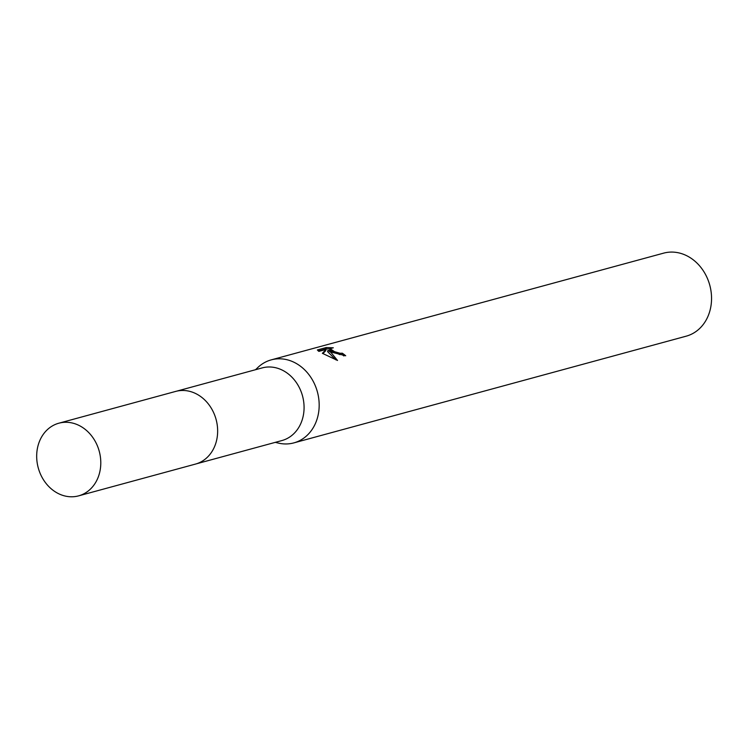 <?xml version="1.0" encoding="UTF-8"?>
<svg xmlns="http://www.w3.org/2000/svg" width="749" height="749" viewBox="0 0 749 749"><rect width="100%" height="100%" fill="white"/><g stroke="black" fill="none" stroke-linecap="round" stroke-linejoin="round"><path stroke-width="1.12" d="M196.304 463.846L281.896 440.562A37.647 31.608 -105.2 0 0 304.075 407.933A37.647 31.608 -105.2 0 0 282.542 370.259A37.647 31.608 -105.2 0 0 262.141 367.918L176.539 391.193M275.286 442.359L278.385 443.09A43.021 36.121 -105.2 0 0 293.833 442.893A43.021 36.121 -105.2 0 0 319.177 405.593A43.021 36.121 -105.2 0 0 294.563 362.544A43.021 36.121 -105.2 0 0 271.25 359.866A43.021 36.121 -105.2 0 0 257.834 367.516L255.531 369.716M343.903 355.962A41.588 34.922 -105.2 0 0 341.9 354.502L342.302 353.2A43.021 36.121 74.8 0 1 345.71 355.775L332.144 352.33L327.987 350.317L331.077 352.61L337.518 360.456L322.379 353.322M293.833 442.893L686.206 336.17A43.021 36.121 -105.2 0 0 711.55 298.879A43.021 36.121 -105.2 0 0 686.936 255.83A43.021 36.121 -105.2 0 0 663.623 253.143L271.25 359.866M322.37 353.322L326.105 349.427L318.887 351.384L317.361 349.961L326.255 347.545L333.324 347.798M333.324 347.789L330.094 348.688L334.531 351.674L340.112 353.275L342.302 353.2M341.9 354.502L339.709 354.577L329.682 350.008L330.094 348.688M330.037 348.856L325.834 348.903L318.259 350.963M325.834 348.903L326.255 347.545M335.833 359.829L327.585 351.627L327.987 350.317M326.105 349.427L325.693 350.747L322.903 353.603M99.018 474.829A37.647 31.608 -105.2 0 0 91.64 435.918A37.647 31.608 -105.2 0 0 58.853 423.204A37.647 31.608 -105.2 0 0 38.452 444.232A37.647 31.608 -105.2 0 0 45.829 483.133A37.647 31.608 -105.2 0 0 78.617 495.857A37.647 31.608 -105.2 0 0 99.018 474.829M78.617 495.857L195.461 464.09A37.656 31.617 -105.2 0 0 215.871 443.052A37.656 31.617 -105.2 0 0 208.494 404.132A37.656 31.617 -105.2 0 0 175.687 391.409L58.853 423.204"/></g></svg>
